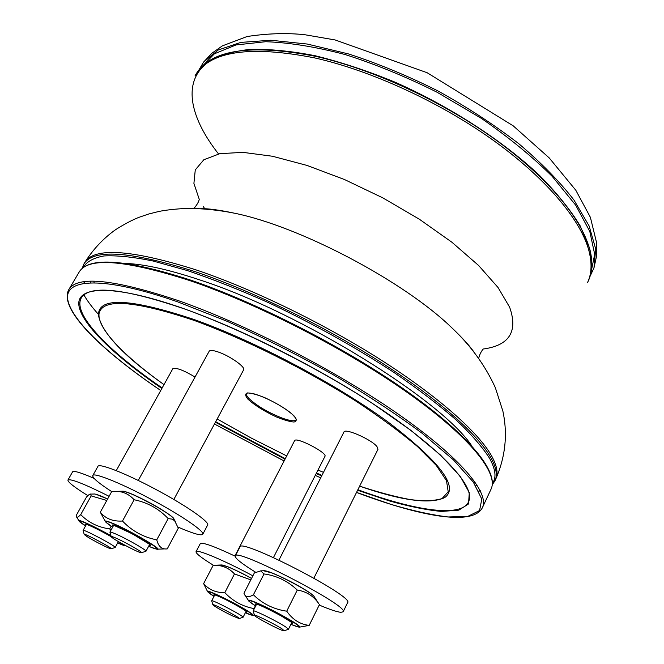 <?xml version="1.0" encoding="UTF-8"?>
<svg xmlns="http://www.w3.org/2000/svg" width="664" height="664" viewBox="0 0 664 664"><rect width="100%" height="100%" fill="white"/><g stroke="black" fill="none" stroke-linecap="round" stroke-linejoin="round"><path stroke-width="1" d="M90.935 281.221L90.545 282.656M475.847 485.807L476.81 484.67M125.596 263.45C143.93 264.048 168.772 269.576 200.113 280.025C301.257 312.794 442.191 400.575 471.888 446.034M475.134 482.189L473.872 482.852M94.089 282.623L93.923 281.204M312.852 595.21C306.992 589.474 273.925 572.376 265.998 570.974M318.239 602.862L318.62 603.443C313.375 595.907 306.262 591.441 297.281 590.064C287.885 581.075 276.805 575.705 264.023 573.945L260.695 570.874L254.337 572.966L243.962 593.251L244.194 593.823C245.497 597.318 248.568 597.641 253.407 594.795C262.587 603.808 273.692 609.27 286.724 611.187C292.567 619.612 300.053 624.343 309.183 625.388L299.763 627.09M319.442 604.589L309.183 625.388M286.724 611.187L297.281 590.064M264.023 573.945L253.407 594.795M319.218 605.053C329.568 609.428 336.748 611.859 340.757 612.324L343.147 611.818C350.119 606.456 235.023 546.978 235.263 555.992C234.915 558.225 241.704 563.636 255.623 572.235M235.263 555.992L239.92 546.995C239.945 537.483 354.825 596.762 347.612 602.638L343.147 611.818M254.519 615.321L253.167 610.946C252.826 609.154 280.05 622.707 286.798 627.712L288.433 629.306L284.151 630.742M282.756 629.397C276.647 624.924 252.303 612.93 254.578 615.495C255.349 617.387 281.984 631.256 283.976 630.8L282.756 629.397M313.889 578.136L377.99 449.279L376.986 446.615C371.641 439.535 344.898 427.782 343.935 432.04L278.963 560.101M171.851 519.082C184.177 521.705 136.967 494.099 124.55 491.518M134.128 499.751C129.115 494.273 123.205 491.484 116.416 491.368L111.801 491.418L100.305 512.193C105.551 518.675 112.938 521.622 122.483 521.033C131.995 530.984 143.424 537.251 156.762 539.84C158.422 546.538 161.916 549.56 167.245 548.887L178.309 528.17L174.599 520.667L171.901 519.099L168.175 518.592C158.854 508.74 147.499 502.457 134.128 499.751L122.483 521.033M144.569 539.683L143.955 539.55M114.889 524.485L114.432 524.062M105.186 521.215L100.305 512.193M168.175 518.592L156.762 539.84M178.027 527.083C192.875 533.524 201.126 535.931 202.769 534.296C204.91 531.814 183.878 517.073 155.783 501.801C124.334 484.529 93.549 471.896 92.777 475.582C92.288 477.781 98.604 483.118 111.701 491.601M92.777 475.582L97.89 466.443C98.787 462.542 129.621 474.934 160.987 492.215C188.999 507.479 209.874 522.394 207.633 525.075L202.769 534.296M111.203 536.578L109.917 532.105C110.315 531.731 113.046 532.711 118.109 535.051C129.646 540.363 147.176 550.589 145.956 551.269L141.49 552.68M118.092 539.077C113.22 536.819 110.946 536.055 111.261 536.761C112.075 538.778 139.166 553.178 141.299 552.739C144.005 553.037 128.476 543.874 118.092 539.077M173.835 499.486L243.605 369.873C245.863 367.192 229.877 355.879 218.174 351.978C213.053 350.243 210.048 349.994 209.185 351.239L138.261 480.462M93.807 494.016L94.711 493.999C97.99 494.73 102.289 496.398 107.601 499.004L95.782 494.232M106.796 500.465L91.159 495.892L90.644 494.099C90.08 493.75 88.719 494.697 86.561 496.929L76.36 515.198L76.418 516.634C76.626 517.978 78.061 517.306 80.718 514.617C88.495 522.568 98.147 527.332 109.676 528.901L110.88 530.353M111.154 526.203L109.676 528.901M91.159 495.892L80.718 514.617M109.103 496.298C84.851 484.164 71.156 478.711 68.01 479.939L67.944 480.031C67.678 482.006 74.326 487.21 87.872 495.643M67.944 480.031L72.617 471.78C74.069 470.569 81.224 472.768 94.089 478.379M84.204 534.387L83.075 530.403C82.967 528.594 116.798 546.63 115.171 547.51L111.178 548.755M86.586 536.296C92.819 540.421 109.792 549.095 111.046 548.796C114.457 549.045 82.195 531.847 84.245 534.52L86.586 536.296M195.033 377.019C183.438 370.13 176.035 367.366 172.823 368.727L116.25 470.635M221.195 564.981L228.034 566.84C234.882 569.646 242.725 573.497 251.565 578.394C242.758 573.522 234.956 569.687 228.159 566.898L223.021 565.147M250.801 579.871L234.475 573.92C228.98 568.002 222.174 565.122 214.065 565.28L215.045 565.238M207.434 591.35L203.632 583.614C208.911 589.74 215.974 592.753 224.814 592.645C232.948 601.194 242.684 606.506 254.005 608.581L254.096 609.12M234.475 573.92L224.814 592.645M213.194 565.28L203.632 583.614M255.391 605.85L254.005 608.581M252.868 575.837C224.756 560.615 196.411 548.713 196.029 551.701C195.764 553.436 201.565 557.959 213.434 565.28M196.029 551.701L200.271 543.65C202.387 542.031 214.032 546.215 235.197 556.2M212.862 604.73L211.683 600.837C211.492 599.077 244.576 616.399 243.066 617.271L239.231 618.549M232.143 615.736L239.106 618.582C242.327 618.782 210.87 602.306 212.895 604.854C215.584 607.079 222 610.706 232.143 615.736M273.452 557.561L324.945 456.375C327.734 452.914 295.762 436.406 294.592 440.697L234.873 556.042M263.492 570.749L271.551 572.858C284.914 577.962 310.462 592.047 313.864 596.164L314.512 597.152M291.388 623.363C301.705 625.762 248.17 597.94 256.155 605.053M292.94 621.886C301.937 627.77 301.257 628.592 290.907 624.343L298.908 627.131C301.091 627.389 299.24 625.646 293.347 621.911C281.478 614.723 269.169 608.315 256.412 602.688C249.847 599.957 247.298 599.418 248.792 601.086L255.665 606.024C246.336 600.024 246.643 599.011 256.611 602.987C269.136 608.523 281.245 614.822 292.94 621.886M121.794 491.227L123.081 491.194C130.227 491.725 168.814 512.326 173.13 517.912L173.802 518.991M149.176 545.293C159.866 547.833 105.186 518.725 113.187 526.145M112.639 527.15C103.692 521.306 103.335 519.953 111.569 523.074C120.798 526.784 139.44 536.537 149.682 543.011C159.858 549.717 159.509 550.813 148.628 546.306L156.77 549.211C165.801 551.369 127.978 529.274 111.278 522.726C106.115 520.676 104.248 520.435 105.676 522.02L112.631 527.158M90.644 494.099L94.711 493.999C96.911 494.373 101.194 496.066 107.56 499.079M111.253 536.728C99.11 529.515 81.539 521.414 86.038 525.058M118.092 542.156L118.931 541.915M110.954 535.715C94.695 526.444 75.48 517.721 79.232 521.248L85.598 525.855C68.4 515.289 88.876 523.274 111.021 535.939M125.272 545.434C125.114 545.974 122.574 545.144 117.661 542.953L125.687 545.659M214.065 565.28L222.025 564.948L227.818 566.824C234.691 569.646 242.592 573.53 251.523 578.469M245.78 611.951C252.154 613.909 230.01 601.136 218.647 596.33C214.414 594.529 213.003 594.263 214.422 595.533M245.381 612.731L252.602 615.345C254.329 615.536 252.428 613.926 246.9 610.498C232.491 601.534 202.935 587.515 207.757 591.873L214.024 596.313C200.619 588.171 211.193 591.408 230.757 601.65C250.353 611.851 259.856 619.114 245.829 612.922L245.381 612.723M359.647 486.156C401.488 500.664 429.791 504.499 444.556 497.66C459.305 487.434 440.655 462.351 388.623 422.42C336.582 384.232 255.366 341.271 194.004 319.484C130.061 298.227 98.197 296.783 98.438 315.168C101.716 332.73 123.57 355.887 163.991 384.63C124.218 356.128 97.367 328.638 99.027 313.698C102.223 298.086 133.912 300.327 194.104 320.413C244.36 338.731 305.813 369.325 356.261 401.338C380.306 417.249 400.699 432.305 417.432 446.507L436.298 465.431L446.499 480.686L448.208 491.783L442.075 498.548C434.472 500.971 423.848 501.312 410.203 499.577C395.204 496.763 378.356 492.29 359.656 486.139M323.484 472.345L317.99 470.037L323.476 472.361M286.707 455.919L251.498 438.182L217.178 418.976L251.49 438.19L286.699 455.927M247.904 399.13C254.677 405.297 264.214 411.257 276.498 416.992C283.868 419.997 289.687 421.673 293.953 422.03C296.767 421.457 296.908 419.515 294.393 416.228C287.728 409.945 277.942 403.795 265.027 397.777C257.416 394.723 251.565 393.105 247.481 392.922C244.983 393.702 245.124 395.777 247.904 399.13M249.066 398.599C246.883 396.325 246.045 394.657 246.568 393.578C247.29 393.544 246.012 392.092 254.188 393.91C265.625 397.13 282.449 406.061 291.28 413.365C297.082 419.026 296.235 419.582 296.169 419.731C294.816 421.524 290.068 420.943 281.934 418.005C267.966 412.41 257.009 405.945 249.066 398.599M590.097 276.207L593.956 267.982L595.674 248.925L589.167 226.042L574.003 200.088C559.644 181.571 541.193 162.738 518.634 143.573C494.066 124.683 467.132 107.12 437.85 90.893C407.92 75.903 378.214 63.603 348.749 54L307.308 44.048L270.837 40.247L240.849 42.396L218.298 49.958L203.541 62.134L198.934 69.969M201.175 67.446L214.389 53.817L236.011 44.936L265.741 41.716C289.296 42.554 315.74 46.829 345.072 54.531C375.45 64.2 406.136 76.775 437.128 92.271L481.176 118.25C508.574 137.191 532.271 156.588 552.257 176.441L575.663 205.126L589.806 231.47L594.695 254.329L590.91 272.937M357.606 490.256L389.511 500.963C409.339 506.541 426.653 510.035 441.46 511.438L458.807 510.151L468.527 503.951L469.299 492.597L460.127 476.154L440.522 455.081L410.784 430.289L372.172 403.197C314.304 365.839 242.02 329.651 183.704 308.611C114.913 284.383 77.522 285.719 78.784 304.361C80.228 323.235 114.54 355.871 161.867 388.465M215.41 422.246L285.014 459.197M316.213 473.532L321.683 475.897M162.157 387.925C102.372 347.031 63.57 305.1 86.594 293.156C100.214 286.142 132.642 291.338 183.895 308.727C242.866 329.535 319.749 368.337 377.094 406.484C434.513 444.631 467.456 478.37 469.415 494.987C472.453 519.514 421.142 513.181 357.879 489.708M321.949 475.374L316.479 473.009M285.279 458.683L215.684 421.74M160.746 390.482C109.402 355.73 71.015 320.33 67.703 299.24C64.591 278.39 103.393 275.867 177.786 301.888L226.914 321.227C262.189 337.022 297.397 354.725 332.515 374.322C366.337 394.374 396.25 414.062 422.246 433.376L453.396 459.828L473.308 482.064L481.807 499.104L479.566 510.541L467.829 516.393L448.109 516.966C431.617 514.957 412.576 510.765 391.005 504.391L356.535 492.406M320.72 477.798L315.259 475.407M284.092 460.965L214.464 424.022M482.413 507.653C489.659 493.053 460.932 457.886 398.408 414.228C336.05 370.67 245.73 324.148 177.861 300.46C113.502 279.096 77.148 275.469 68.807 289.579L79.19 271.999C88.08 256.985 124.741 259.782 189.165 280.382C257.059 303.323 346.948 349.554 408.717 393.478C470.651 437.493 498.739 473.598 491.053 489.152L482.413 507.653C472.909 526.436 419.316 516.219 356.526 492.422M83.573 294.343C87.009 300.502 91.964 307.166 98.421 314.329M489.866 472.635C481.707 451.08 443.676 414.776 384.34 376.056C325.036 337.395 249.091 299.962 190.112 279.984M205.458 64.383C182.326 83.913 190.842 118.823 218.531 153.932M589.408 248.303C592.877 261.209 592.479 272.157 588.213 281.138C592.545 271.974 592.969 260.869 589.466 247.83L580.095 225.718C570.318 209.741 556.88 193.066 539.774 175.678C502.797 140.727 449.777 106.298 394.532 81.962C366.968 70.708 340.441 61.951 314.952 55.685C290.6 50.962 268.829 48.879 249.639 49.426C232.234 51.41 218.141 55.643 207.359 62.109L195.93 74.31C210.588 49.7 250.386 43.691 315.317 56.282C371.433 68.815 439.634 99.915 492.887 137.822C546.115 175.819 580.867 217.452 589.408 248.303M195.93 74.31L195.108 75.696C209.733 51.153 249.506 45.202 314.437 57.851C370.553 70.425 438.779 101.542 492.065 139.448C545.327 177.437 580.12 219.029 588.686 249.83C592.172 262.72 591.782 273.643 587.532 282.598L588.213 281.138M492.29 484.687L494.946 480.827C497.635 475.233 496.282 467.531 490.879 457.72C477.723 434.231 437.335 398.176 379.459 361.365C321.583 324.605 250.295 290.11 194.245 271.36C129.787 251.092 92.993 248.668 83.855 264.089L82.17 268.455M83.149 267.675C86.353 261.823 93.267 257.923 103.883 255.955C116.681 255.258 133.074 256.943 153.077 261.01L187.298 270.547C212.795 279.179 239.953 289.927 268.787 302.792C313.4 323.849 355.157 347.089 394.051 372.521C418.104 389.054 438.813 404.874 456.176 419.963C471.299 434.331 482.421 447.096 489.551 458.268C495.659 469.382 496.606 477.773 492.389 483.442M480.238 490.646L478.819 490.986M84.585 283.138L84.062 281.768M83.855 264.089L84.76 262.562C93.939 247.066 130.758 249.423 195.224 269.617C251.274 288.325 322.538 322.787 380.381 359.556C438.223 396.375 478.561 432.48 491.667 456.027C497.054 465.871 498.398 473.598 495.693 479.225C505.428 456.973 507.827 434.264 502.872 411.107L495.352 387.71C485.301 365.656 470.884 345.77 452.093 328.049C461.455 336.914 468.917 345.205 474.486 352.924M200.951 208.703C210.471 208.936 221.527 210.413 234.126 213.136C299.796 226.308 404.119 281.304 452.093 328.049C463.264 338.715 470.801 347.089 474.685 353.173M199.25 199.325L193.905 183.38L195.274 169.901L203.856 159.733L219.842 153.666L242.974 152.363L272.472 156.248L306.951 165.411L344.475 179.529L382.763 197.839L419.341 219.211L451.927 242.252L478.611 265.492L498.075 287.545L509.637 307.216C518.194 331.543 509.379 345.488 483.184 349.032M204.869 208.969L203.433 206.736M260.695 570.874L264.654 570.7C274.755 572.584 306.179 588.794 313.864 596.164L318.62 603.443M256.57 604.157L258.445 604.796C262.861 606.423 270.007 609.859 279.876 615.105L291.795 622.5M248.336 600.356L245.298 595.558M256.586 604.198L253.167 610.946M291.811 622.508L288.433 629.306M116.416 491.368L123.081 491.194C133.763 493.36 165.377 510.218 173.13 517.912L175.329 521.431M113.71 525.265L132.202 533.756L149.69 544.389M157.717 549.169L165.07 548.887M113.677 525.257L109.917 532.105M149.657 544.405L145.956 551.269M86.386 524.311L89.93 525.689C90.943 526.012 101.385 531.051 111.237 536.719M78.891 520.692L76.758 517.198M86.428 524.361L83.075 530.403M118.4 541.6L115.171 547.51M214.721 594.819L218.755 596.38C229.877 600.903 249.871 613.171 246.136 611.278M253.208 615.312L254.495 615.254M214.771 594.861L211.683 600.837M246.12 611.27L243.066 617.271M593.956 267.982L596.571 256.03L596.753 243.389L590.396 217.344L575.804 190.236L549.161 157.866L513.197 125.828L427.118 72.716L335.187 39.964L304.867 34.736C286.873 32.802 267.6 33.399 247.066 36.528L222.332 45.891L211.957 53.203L203.541 62.134M320.712 477.814L315.251 475.424M284.084 460.982L214.455 424.03M160.738 390.498C101.243 350.26 58.224 308.959 68.807 289.579M79.19 271.999C88.685 256.52 125.596 259.134 189.904 279.851C257.707 302.743 347.338 348.841 408.933 392.698C470.602 436.68 498.913 472.61 491.053 489.152M83.83 281.802L84.37 283.163M478.91 491.177L480.346 490.854M494.946 480.827L495.693 479.225M200.636 208.687C207.857 208.446 219.02 209.932 234.126 213.136C217.867 209.932 201.939 208.355 186.335 208.421C175.288 208.986 166.1 209.998 158.779 211.476L148.778 213.991L138.934 217.344C132.294 219.95 124.492 224.075 115.528 229.702C103.161 238.575 92.91 249.531 84.76 262.562M478.669 358.535C479.416 355.024 480.935 351.829 483.234 348.94M199.291 199.242C198.743 201.839 196.959 204.894 193.954 208.421"/></g></svg>
